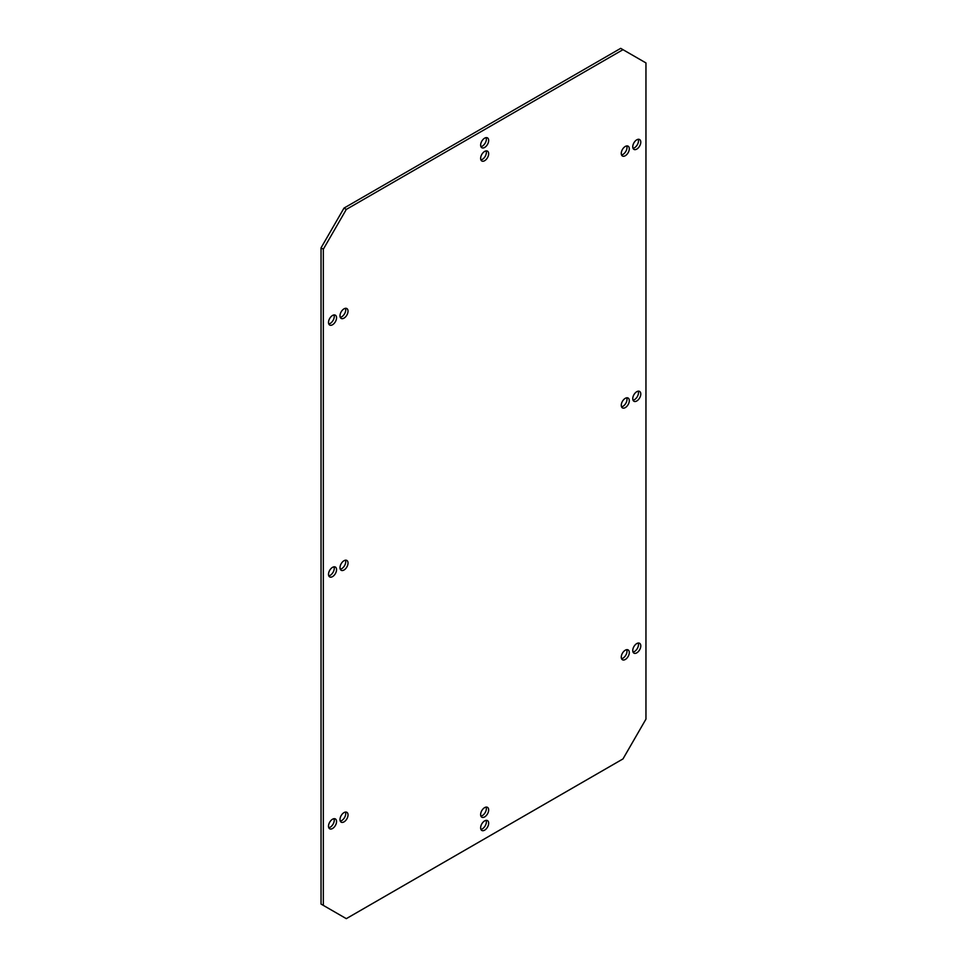 <?xml version="1.0" encoding="UTF-8"?>
<svg xmlns="http://www.w3.org/2000/svg" width="967" height="967" viewBox="0 0 967 967"><rect width="100%" height="100%" fill="white"/><g stroke="black" fill="none" stroke-linecap="round" stroke-linejoin="round"><path stroke-width="1.45" d="M323.341 249.184L321.044 247.866L344.01 208.086L620.693 48.35L622.99 49.68L346.307 209.416L323.341 249.184L323.341 905.39L346.307 918.65L622.99 758.914L645.956 719.134L645.956 62.928L622.99 49.68M321.044 247.866L321.044 904.072L323.341 905.39M340.263 317.321A5.681 3.276 120 0 0 341.714 316.801A5.681 3.276 120 0 0 345.461 308.316M633.022 148.302A5.681 3.276 120 0 0 634.473 147.77A5.681 3.276 120 0 0 638.22 139.296M621.539 154.925A5.681 3.276 120 0 0 622.99 154.406A5.681 3.276 120 0 0 626.737 145.92M328.78 827.704A5.681 3.276 120 0 0 330.231 827.184A5.681 3.276 120 0 0 333.978 818.698M340.263 821.08A5.681 3.276 120 0 0 341.714 820.548A5.681 3.276 120 0 0 345.461 812.075M633.022 652.06A5.681 3.276 120 0 0 634.473 651.528A5.681 3.276 120 0 0 638.22 643.055M621.539 658.684A5.681 3.276 120 0 0 622.99 658.152A5.681 3.276 120 0 0 626.737 649.679M633.022 400.181A5.681 3.276 120 0 0 634.473 399.649A5.681 3.276 120 0 0 638.22 391.176M621.539 406.805A5.681 3.276 120 0 0 622.99 406.285A5.681 3.276 120 0 0 626.737 397.8M328.78 575.824A5.681 3.276 120 0 0 330.231 575.305A5.681 3.276 120 0 0 333.978 566.819M340.263 569.2A5.681 3.276 120 0 0 341.714 568.669A5.681 3.276 120 0 0 345.461 560.195M480.901 146.646A5.681 3.276 120 0 0 482.352 146.114A5.681 3.276 120 0 0 486.099 137.64M480.901 159.893A5.681 3.276 120 0 0 482.352 159.374A5.681 3.276 120 0 0 486.099 150.9M480.901 829.36A5.681 3.276 120 0 0 482.352 828.84A5.681 3.276 120 0 0 486.099 820.354M480.901 816.1A5.681 3.276 120 0 0 482.352 815.58A5.681 3.276 120 0 0 486.099 807.107M328.78 323.945A5.681 3.276 120 0 0 330.231 323.425A5.681 3.276 120 0 0 333.978 314.94M332.527 315.472A5.681 3.276 120 0 0 328.816 320.476A5.681 3.276 120 0 0 329.687 325.033A5.681 3.276 120 0 0 332.527 324.755A5.681 3.276 120 0 0 336.238 319.739A5.681 3.276 120 0 0 335.368 315.194A5.681 3.276 120 0 0 332.527 315.472M636.769 643.575A5.681 3.276 120 0 0 633.059 648.579A5.681 3.276 120 0 0 633.929 653.136A5.681 3.276 120 0 0 636.769 652.858A5.681 3.276 120 0 0 640.48 647.854A5.681 3.276 120 0 0 639.61 643.297A5.681 3.276 120 0 0 636.769 643.575M344.01 812.594A5.681 3.276 120 0 0 340.299 817.598A5.681 3.276 120 0 0 341.17 822.155A5.681 3.276 120 0 0 344.01 821.877A5.681 3.276 120 0 0 347.721 816.873A5.681 3.276 120 0 0 346.851 812.316A5.681 3.276 120 0 0 344.01 812.594M332.527 819.23A5.681 3.276 120 0 0 328.816 824.235A5.681 3.276 120 0 0 329.687 828.792A5.681 3.276 120 0 0 332.527 828.501A5.681 3.276 120 0 0 336.238 823.497A5.681 3.276 120 0 0 335.368 818.94A5.681 3.276 120 0 0 332.527 819.23M625.286 146.452A5.681 3.276 120 0 0 621.576 151.456A5.681 3.276 120 0 0 622.446 156.013A5.681 3.276 120 0 0 625.286 155.723A5.681 3.276 120 0 0 628.997 150.719A5.681 3.276 120 0 0 628.127 146.174A5.681 3.276 120 0 0 625.286 146.452M636.769 139.816A5.681 3.276 120 0 0 633.059 144.832A5.681 3.276 120 0 0 633.929 149.377A5.681 3.276 120 0 0 636.769 149.099A5.681 3.276 120 0 0 640.48 144.095A5.681 3.276 120 0 0 639.61 139.538A5.681 3.276 120 0 0 636.769 139.816M344.01 308.848A5.681 3.276 120 0 0 340.299 313.852A5.681 3.276 120 0 0 341.17 318.409A5.681 3.276 120 0 0 344.01 318.119A5.681 3.276 120 0 0 347.721 313.115A5.681 3.276 120 0 0 346.851 308.558A5.681 3.276 120 0 0 344.01 308.848M344.01 560.715A5.681 3.276 120 0 0 340.299 565.731A5.681 3.276 120 0 0 341.17 570.276A5.681 3.276 120 0 0 344.01 569.998A5.681 3.276 120 0 0 347.721 564.994A5.681 3.276 120 0 0 346.851 560.437A5.681 3.276 120 0 0 344.01 560.715M332.527 567.351A5.681 3.276 120 0 0 328.816 572.355A5.681 3.276 120 0 0 329.687 576.912A5.681 3.276 120 0 0 332.527 576.622A5.681 3.276 120 0 0 336.238 571.618A5.681 3.276 120 0 0 335.368 567.061A5.681 3.276 120 0 0 332.527 567.351M625.286 398.331A5.681 3.276 120 0 0 621.576 403.336A5.681 3.276 120 0 0 622.446 407.893A5.681 3.276 120 0 0 625.286 407.603A5.681 3.276 120 0 0 628.997 402.598A5.681 3.276 120 0 0 628.127 398.041A5.681 3.276 120 0 0 625.286 398.331M636.769 391.695A5.681 3.276 120 0 0 633.059 396.712A5.681 3.276 120 0 0 633.929 401.257A5.681 3.276 120 0 0 636.769 400.979A5.681 3.276 120 0 0 640.48 395.974A5.681 3.276 120 0 0 639.61 391.417A5.681 3.276 120 0 0 636.769 391.695M484.648 807.626A5.681 3.276 120 0 0 480.937 812.631A5.681 3.276 120 0 0 481.808 817.188A5.681 3.276 120 0 0 484.648 816.91A5.681 3.276 120 0 0 488.359 811.893A5.681 3.276 120 0 0 487.489 807.348A5.681 3.276 120 0 0 484.648 807.626M484.648 820.886A5.681 3.276 120 0 0 480.937 825.891A5.681 3.276 120 0 0 481.808 830.448A5.681 3.276 120 0 0 484.648 830.157A5.681 3.276 120 0 0 488.359 825.153A5.681 3.276 120 0 0 487.489 820.596A5.681 3.276 120 0 0 484.648 820.886M484.648 151.42A5.681 3.276 120 0 0 480.937 156.424A5.681 3.276 120 0 0 481.808 160.981A5.681 3.276 120 0 0 484.648 160.703A5.681 3.276 120 0 0 488.359 155.687A5.681 3.276 120 0 0 487.489 151.142A5.681 3.276 120 0 0 484.648 151.42M484.648 138.16A5.681 3.276 120 0 0 480.937 143.176A5.681 3.276 120 0 0 481.808 147.721A5.681 3.276 120 0 0 484.648 147.443A5.681 3.276 120 0 0 488.359 142.439A5.681 3.276 120 0 0 487.489 137.882A5.681 3.276 120 0 0 484.648 138.16M625.286 650.199A5.681 3.276 120 0 0 621.576 655.215A5.681 3.276 120 0 0 622.446 659.76A5.681 3.276 120 0 0 625.286 659.482A5.681 3.276 120 0 0 628.997 654.478A5.681 3.276 120 0 0 628.127 649.921A5.681 3.276 120 0 0 625.286 650.199M346.307 209.416L344.01 208.086"/></g></svg>
